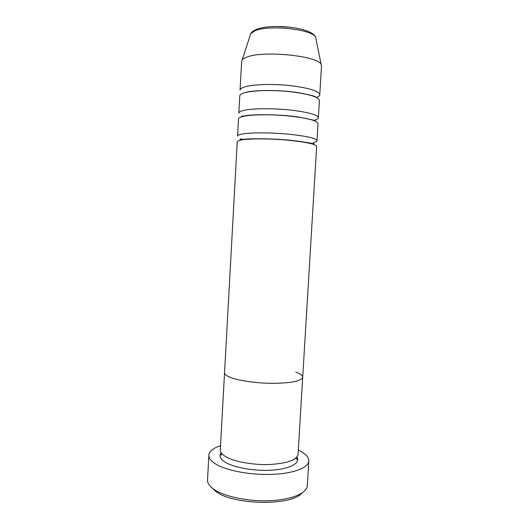 <?xml version="1.0" encoding="UTF-8"?>
<svg xmlns="http://www.w3.org/2000/svg" width="529" height="529" viewBox="0 0 529 529"><rect width="100%" height="100%" fill="white"/><g stroke="black" fill="none" stroke-linecap="round" stroke-linejoin="round"><path stroke-width="0.79" d="M301.761 493.187C291.353 506.187 232.317 505.089 215.746 491.329L212.162 488.016M208.829 455.204L207.507 480.676C207.712 483.466 209.663 486.217 213.352 488.935C223.284 496.248 246.792 501.459 268.448 500.758C290.13 500.084 306 493.782 307.23 486.429L308.837 460.971C308.599 467.781 293.159 473.746 271.159 474.42C249.199 475.128 224.904 470.248 214.748 463.444C210.661 460.706 208.691 457.962 208.829 455.204C209.259 451.336 213.161 448.156 220.54 445.663M225.169 456.329C221.83 454.206 220.209 452.064 220.309 449.908L224.547 372.733C224.488 374.148 226.154 375.597 229.553 377.065C226.154 375.597 224.488 374.148 224.547 372.733L237.23 141.838C237.29 141.005 239.108 140.324 242.672 139.782C251.328 138.479 270.736 138.618 287.875 140.185C306.172 142.05 315.76 144.126 316.646 146.414L302.707 377.237C301.47 380.992 291.79 383.029 273.678 383.353C256.737 383.366 237.805 380.609 229.553 377.065C237.805 380.609 256.737 383.366 273.678 383.353C291.79 383.029 301.47 380.992 302.707 377.237L298.045 454.391C296.696 460.118 286.989 463.503 268.937 464.541C252.062 465.07 233.289 461.46 225.169 456.329M295.784 372.158C300.393 373.805 302.7 375.497 302.707 377.237M298.303 450.146L299.824 450.893C305.888 454.034 308.89 457.393 308.837 460.971M242.996 133.897C239.425 134.485 237.607 135.226 237.547 136.112L238.493 118.913C238.566 117.855 240.391 116.955 243.975 116.215C252.677 114.416 272.131 114.29 289.29 116.023C307.6 118.106 317.182 120.599 318.028 123.502L316.99 140.694C316.117 138.248 306.529 136.065 288.226 134.154C271.086 132.541 251.665 132.468 242.996 133.897M244.305 110.31C240.715 111.103 238.883 112.055 238.804 113.173L239.756 95.914C239.842 94.631 241.68 93.514 245.284 92.562C254.026 90.274 273.526 89.884 290.705 91.775C309.035 94.083 318.603 96.992 319.417 100.51L318.379 117.762C317.532 114.7 307.957 112.102 289.641 109.966C272.481 108.2 253.014 108.392 244.305 110.31M245.608 86.644C242.004 87.642 240.159 88.812 240.067 90.155L241.654 61.285L242.176 59.936C242.983 58.825 244.676 57.833 247.255 56.953C264.097 50.301 318.782 56.067 321.149 64.485L321.506 65.887L319.767 94.751C318.961 91.081 309.392 88.059 291.056 85.705C273.877 83.767 254.363 84.23 245.608 86.644M309.498 143.194L310.199 143.101M313.393 142.559C315.714 142.043 316.917 141.422 316.99 140.694M316.739 97.429C318.676 96.635 319.681 95.742 319.767 94.751M313.651 120.44L314.252 120.288M315.238 119.997C317.255 119.349 318.299 118.602 318.379 117.762M296.921 457.043C300.677 462.849 290.725 468.76 272.957 470.076C255.256 471.438 233.673 467.696 224.858 461.956C220.077 458.769 218.834 455.674 221.122 452.672M276.548 26.457L290.838 27.277M315.998 38.987L315.681 37.42C313.399 29.419 269.076 24.44 255.018 30.808L250.713 33.677L250.217 35.198M221.175 452.758L220.507 454.312C220.395 455.277 221.023 455.238 222.378 454.186M295.499 458.405C296.941 459.569 297.556 459.681 297.344 458.742L296.855 457.122M313.975 143.432C315.535 144.503 309.637 142.394 291.433 140.397C274.273 138.578 252.697 138.393 244.398 139.259C240.946 139.57 239.558 139.544 240.232 139.18C239.921 138.796 240.88 138.856 243.102 139.365M315.35 120.513L298.257 116.982C280.773 114.37 255.044 114.105 245.767 115.659L241.495 116.254L242.652 116.506M316.686 97.6L315.271 96.741C314.365 96 308.797 94.658 298.574 92.72C281.117 89.89 256.254 89.937 247.142 91.993L242.804 93.342M242.176 59.936L250.713 33.677C251.599 32.13 253.219 30.834 255.586 29.783C270.226 23.038 312.553 27.23 315.681 37.42L321.149 64.485M315.039 120.493L314.173 120.632M311.098 143.286L310.047 143.385"/></g></svg>
